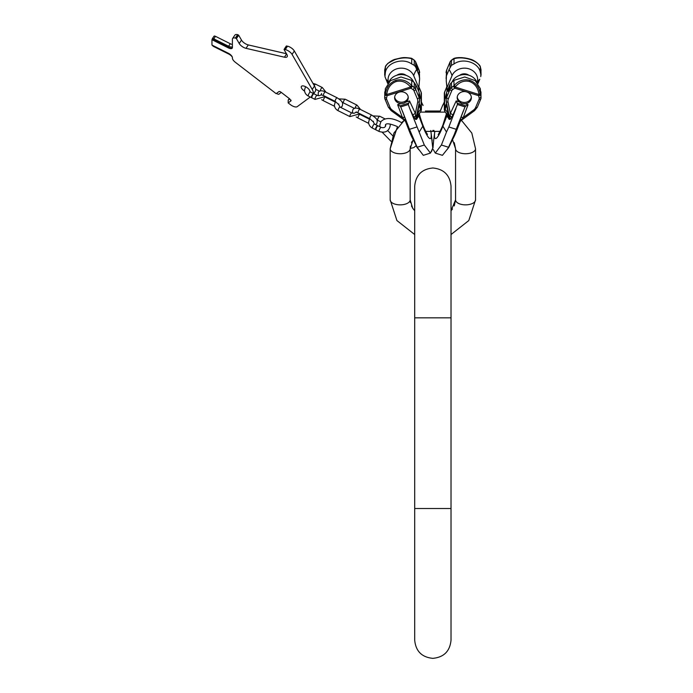 <?xml version="1.0" encoding="UTF-8"?>
<svg xmlns="http://www.w3.org/2000/svg" width="693" height="693" viewBox="0 0 693 693"><rect width="100%" height="100%" fill="white"/><g stroke="black" fill="none" stroke-linecap="round" stroke-linejoin="round"><path stroke-width="1.04" d="M452.46 209.043L451.022 210.802L455.561 199.861A9.988 4.998 180 0 0 465.549 204.859A9.988 4.998 180 0 0 475.537 199.861L468.797 220.556L451.022 234.537L468.797 220.556L475.537 199.861L475.537 148.744L471.812 133.065L461.417 120.261L471.812 133.065L475.537 148.744A9.988 4.998 180 0 1 465.549 153.742A9.988 4.998 180 0 1 455.561 148.744L455.561 199.861L454.261 205.934M410.403 202.529L410.161 199.861A9.988 4.998 0 0 1 400.173 204.859A9.988 4.998 0 0 1 390.176 199.861L396.924 220.556L414.7 234.537L396.924 220.556L390.176 199.861L390.176 148.744A9.988 4.998 0 0 0 400.173 153.742A9.988 4.998 0 0 0 410.161 148.744L410.161 199.861L410.161 148.744L413.201 139.639M313.383 93.512A14.527 6.289 33.7 0 0 312.222 89.449L292.065 54.4A5.899 2.555 33.7 0 0 285.273 49.575L284.095 49.627L286.902 54.513A5.899 2.555 33.7 0 1 287.179 56.713A5.899 2.555 33.7 0 1 284.433 57.198L246.015 48.328A5.899 2.555 33.7 0 1 239.224 43.503L236.417 38.626L235.36 38.054A5.899 2.555 33.7 0 0 232.605 38.539A5.899 2.555 33.7 0 0 232.406 39.258L232.406 47.557A4.721 2.044 33.7 0 1 232.242 48.129A4.721 2.044 33.7 0 1 228.318 47.878L211.954 39.692L211.954 45.071L228.318 53.248A4.721 2.044 33.7 0 1 232.406 57.649L232.406 58.368A4.721 2.044 33.7 0 1 232.45 58.55A5.899 2.555 -146.3 0 0 235.36 62.292L276.143 93.659L278.95 91.589A1.767 0.771 33.7 0 1 280.986 92.178L289.665 98.856L290.982 100.849L288.175 102.919L290.454 104.669A5.899 2.555 -146.3 0 0 297.245 106.644L310.273 97.029M291.077 100.511L290.8 99.965M309.832 91.649A4.998 2.166 -146.3 0 0 305.544 86.677A4.998 2.166 -146.3 0 0 301.386 86.4A4.998 2.166 -146.3 0 0 304.574 91.121M312.222 89.449L314.501 86.036A14.527 6.289 33.7 0 1 315.185 91.467L313.643 93.772M314.501 86.036L294.334 50.996A5.899 2.555 33.7 0 0 287.543 46.171L286.365 46.223M232.605 38.539L234.875 35.135A5.899 2.555 33.7 0 1 237.63 34.65L238.687 35.222L241.493 40.099A5.899 2.555 -146.3 0 0 248.285 44.924L286.46 53.733M288.21 100.087L288.175 102.919M276.585 93.33L276.897 93.572A1.767 0.771 -146.3 0 0 278.933 94.17L281.098 92.567A1.767 0.771 33.7 0 1 281.367 92.472M288.669 99.437L289.518 98.744M232.311 57.095A4.721 2.044 -146.3 0 0 228.69 54.019L213.791 46.57A1.767 0.771 33.7 0 1 212.344 45.262M232.363 47.886A4.721 2.044 33.7 0 1 228.612 47.436L212.257 38.955A1.767 0.771 33.7 0 1 212.309 38.739A1.767 0.771 33.7 0 1 213.791 38.843L228.612 46.249L230.293 43.728A4.721 2.044 33.7 0 0 232.406 44.447M232.406 46.665A4.721 2.044 33.7 0 1 228.612 46.249M213.929 36.434A1.767 0.771 33.7 0 1 213.99 36.227A1.767 0.771 33.7 0 1 215.471 36.322L230.293 43.728M211.954 39.692L212.257 39.25M289.743 98.917L288.305 99.983L288.756 99.298M311.781 97.514A2.27 0.572 116.6 0 0 311.893 97.843L315.046 99.411A2.27 0.572 116.6 0 1 314.925 99.082A2.27 0.572 116.6 0 1 315.8 96.665A2.27 0.572 116.6 0 1 317.073 95.348L313.929 93.78A2.27 0.572 116.6 0 0 312.656 95.097A2.27 0.572 116.6 0 0 311.781 97.514M313.652 93.841A2.27 0.572 116.6 0 0 313.531 93.581A2.27 0.572 116.6 0 0 312.257 94.898A2.27 0.572 116.6 0 0 311.382 97.315A2.27 0.572 116.6 0 0 311.504 97.644A2.27 0.572 116.6 0 0 311.781 97.583M375.866 129.556A2.27 0.572 116.6 0 0 375.987 129.886L379.132 131.462A2.27 0.572 116.6 0 1 379.019 131.133A2.27 0.572 116.6 0 1 379.894 128.716A2.27 0.572 116.6 0 1 381.167 127.399L378.023 125.823A2.27 0.572 116.6 0 0 376.741 127.14A2.27 0.572 116.6 0 0 375.866 129.556M377.746 125.883A2.27 0.572 116.6 0 0 377.624 125.632A2.27 0.572 116.6 0 0 376.351 126.949A2.27 0.572 116.6 0 0 375.476 129.366A2.27 0.572 116.6 0 0 375.597 129.686A2.27 0.572 116.6 0 0 375.875 129.626M470.616 59.529L471.535 59.875M472.418 60.239L473.267 60.637M474.081 61.053L474.722 61.417M477.997 83.507L479.79 79.227A40.861 19.196 22.8 0 0 477.234 82.545M444.326 109.251A4.539 4.539 0 0 0 445.123 111.824A4.539 2.841 -34.4 0 1 445.175 109.225A4.539 2.131 -157.2 0 1 444.603 107.909A4.539 3.933 0 0 0 444.326 109.251L444.326 93.668A4.539 3.933 0 0 1 444.603 92.325A4.539 2.131 -157.2 0 1 444.681 91.909L446.829 86.798L446.24 80.856L447.254 89.908M446.535 113.877A2.72 2.607 -17.8 0 1 446.552 115.662L442.688 125.658A5.449 1.88 21.1 0 0 442.896 126.213L446.491 132.017L441.406 145.019L435.282 153.084L433.359 149.671M434.468 135.585L434.164 137.136M433.679 140.125L432.943 148.129M433.333 142.888L433.168 144.629M448.059 148.241L447.106 149.567M448.12 148.051L447.349 149.108M388.513 82.519A13.219 11.443 0 0 1 397.332 68.676A13.219 11.443 0 0 1 413.704 75.684L418.815 87.829L419.611 78.621L419.066 75.303L415.67 66.952L414.258 65.307L414.258 60.317L412.101 58.81A1.819 1.377 -76.6 0 0 411.382 58.273L411.382 58.273A1.819 1.377 -76.6 0 0 411.183 58.238M391.649 61.053L392.446 60.637M408.87 58.039L407.718 57.891M406.826 57.822L405.916 57.779M404.955 57.779L404.036 57.796M403.75 57.814L403.04 57.857M418.936 69.811A1.819 0.858 157.2 0 1 419.031 69.95L419.611 78.655M419.586 79.634L419.542 80.223M431.713 138.02L431.609 137.431M431.323 151.75L431.583 151.317M431.618 151.256L431.982 150.546M432.389 149.575L432.553 149.099M416.034 145.721L417.55 148.276L416.095 145.695M387.725 83.507L384.953 76.637L385.386 72.263C387.153 62.431 402.824 57.493 411.711 63.964L414.258 65.307M396.067 59.208L395.842 59.373C401.723 57.658 407.016 57.441 411.711 58.714L411.711 63.964M395.842 59.373C390.124 61.313 386.642 63.86 385.386 67.013L385.386 72.263M411.807 80.423L400.978 76.984L390.471 80.648L385.386 88.643L385.386 93.893C386.59 87.067 390.072 82.554 395.842 80.353L396.067 81.575C390.939 83.541 387.837 87.665 386.772 93.936L386.677 94.551L410.559 87.023L410.169 86.564C406.072 81.921 401.368 80.258 396.067 81.575M386.772 93.936L385.386 93.893L384.762 96.864A1.819 0.892 -167.3 0 0 386.547 98.068L387.075 95.712A1.819 0.892 -167.3 0 1 385.291 94.508L386.677 94.551L387.075 95.712L410.958 88.184A1.819 0.572 -55 0 0 412.101 86.053A1.819 0.45 139.3 0 0 410.559 87.023L410.958 88.184L413.115 89.692A1.819 0.572 -55 0 0 414.258 87.561L414.258 82.58L411.711 80.345L411.711 85.594C407.103 80.605 401.81 78.855 395.842 80.353M388.063 63.219L395.92 59.122C390.878 59.962 384.936 65.887 385.481 66.658L385.481 66.658A1.819 1.646 -158.7 0 0 385.386 67.013L385.291 67.264A1.819 1.646 -158.7 0 1 385.438 66.779M385.386 88.643L384.676 97.618A4.539 3.933 180 0 0 384.953 98.96A1.819 0.858 157.2 0 0 384.987 99.125L388.375 107.207A1.819 0.858 157.2 0 1 388.349 107.034M399.099 92.152A6.809 5.899 0 0 1 408.246 97.696A6.809 5.899 0 0 1 406.072 102.01L403.759 103.266L401.082 103.586A6.809 5.899 0 0 1 394.62 97.696A6.809 5.899 0 0 1 399.099 92.152M419.178 113.825L419.135 114.024A2.72 2.607 -162.2 0 1 419.187 113.877A2.72 2.356 180 0 0 419.334 114.328A20.322 3.474 -107.5 0 0 423.033 125.658A5.449 1.88 158.9 0 1 422.817 126.213A21.648 3.699 -107.5 0 0 430.977 131.991L432.779 148.129L430.44 153.084L424.315 145.019L409.762 108.584L408.281 104.513L409.528 100.927L415.367 113.453A2.72 1.265 -25 0 0 412.915 115.341L415.488 119.378L416.588 119.326L419.308 115.064A6.635 1.135 72.5 0 0 419.334 114.588L419.256 113.773M408.532 103.17L399.818 105.916L397.635 104.678L401.082 103.586M408.194 97.011A6.809 5.899 180 0 1 403.759 101.871A6.809 5.899 0 0 1 394.663 97.011M413.115 89.692A2.72 2.356 0 0 1 413.964 90.722L417.359 98.804A7.268 6.289 0 0 1 417.688 102.044L415.367 113.453L415.601 115.8A2.72 1.767 -33.3 0 0 414.215 117.741M415.488 119.378A2.72 2.088 -42.6 0 1 415.982 117.949L415.601 115.8A1.819 0.892 11.5 0 0 416.675 115.22L416.675 115.22A1.819 0.892 11.5 0 0 416.684 115.125L416.441 117.507L417.81 113.21L420.547 109.225A4.539 2.131 157.2 0 0 421.119 107.909L421.119 92.325A4.539 3.933 180 0 1 421.396 93.668L421.396 109.251A4.539 3.933 180 0 0 421.119 107.909L419.126 103.17M413.634 81.973A13.219 11.443 180 0 0 401.195 74.593A13.219 11.443 180 0 0 388.868 82.12M414.258 82.58L416.649 86.408L419.066 92.16L419.473 94.724M384.806 69.43A1.819 0.892 12.7 0 0 384.771 69.517L384.676 75.216L385.291 67.264A1.819 0.892 -167.3 0 1 385.299 67.169A1.819 0.892 -167.3 0 1 385.317 67.108M418.815 87.829L418.737 91.45M418.459 89.908L418.529 89.198M419.611 94.447A6.445 1.1 -107.5 0 1 419.871 98.675A6.445 1.1 -107.5 0 1 419.611 98.614M396.855 75.26A7.086 6.133 0 0 1 399.012 74.177A7.086 6.133 0 0 1 406.228 75.424M416.788 66.519A2.72 0.468 -107.5 0 1 417.61 70.478A2.72 0.468 -107.5 0 1 416.788 69.239A2.72 0.468 -107.5 0 1 415.973 65.281A2.72 0.468 -107.5 0 1 416.788 66.519M386.547 98.068A2.72 2.356 180 0 0 386.659 99.333L390.055 107.406A7.268 6.289 180 0 0 392.212 110.074L402.451 117.515L404.071 119.43A1.819 0.58 126 0 1 403.465 119.586L405.214 121.136A1.819 0.71 137.4 0 1 405.162 121.067L405.526 121.24A1.819 0.71 137.4 0 1 405.214 121.136L406.349 122.271A2.72 2.365 -28.1 0 1 406.462 122.522L406.228 122.107M397.635 104.678L402.451 117.515A2.72 1.299 159.4 0 1 404.972 117.845L406.462 122.522M406.505 122.211A2.72 2.218 162.3 0 0 405.526 121.24L404.071 119.43A2.72 1.854 160.7 0 1 405.89 120.365M399.818 105.916L400.719 106.895L404.972 117.845M408.281 104.513L400.719 106.895M416.874 126.975L409.476 129.305L402.364 110.915M424.315 145.019L417.177 147.271L412.283 137.881A21.648 3.699 -107.5 0 1 409.043 130.553L405.518 121.44M430.44 153.084L423.302 155.336L417.177 147.271L409.476 129.305M415.653 144.343L418.607 149.567M421.396 93.668A4.539 4.539 0 0 0 421.041 91.909A4.539 2.131 157.2 0 1 421.119 92.325L418.875 86.98M418.711 105.197A4.539 0.884 -172.3 0 0 418.884 105.267L418.841 104.556M421.396 109.251A4.539 4.539 0 0 1 420.599 111.824A4.539 2.841 -145.6 0 0 420.547 109.225L418.884 105.267L417.81 113.21A4.539 2.841 -145.6 0 1 418.061 115.419L419.092 114.016M419.161 113.955A2.72 2.538 -170.9 0 0 419.308 115.064M419.222 113.817L419.135 114.024A2.72 2.607 -162.2 0 0 419.17 115.662L423.033 125.658M419.074 114.033A2.72 2.348 -146 0 0 418.893 116.069L422.817 126.213L419.23 132.017M416.588 119.326A2.72 2.14 -159.7 0 1 416.406 118.174L415.982 117.949A1.819 0.91 -1.7 0 0 416.441 117.507L418.061 115.419A2.72 2.417 -137.7 0 0 417.983 117.256M416.658 115.281L419.464 101.499A1.819 0.892 11.5 0 0 419.473 101.412A9.078 7.866 0 0 0 419.611 100.043A9.078 7.866 0 0 0 419.066 97.358L419.066 92.16M416.138 67.29A2.72 0.468 -107.5 0 1 416.597 68.737M460.013 121.552L460.559 121.067A1.819 0.71 -137.4 0 1 460.507 121.136A1.819 0.71 -137.4 0 1 460.195 121.24L463.262 117.515L473.51 110.074A7.268 6.289 180 0 0 475.667 107.406L479.062 99.333A1.819 0.858 22.8 0 0 480.734 99.125A1.819 0.858 22.8 0 0 480.769 98.96A4.539 3.933 180 0 0 481.046 97.618L480.327 88.643L475.251 80.648L464.743 76.984L454.01 80.345L451.464 82.58L451.464 87.561L453.612 86.053A1.819 0.45 40.7 0 1 455.154 87.023L479.045 94.551L480.431 94.508A1.819 0.892 167.3 0 1 478.646 95.712L478.95 93.936C477.832 87.587 474.74 83.463 469.655 81.575C464.423 80.215 459.728 81.878 455.552 86.564L454.755 88.184L452.607 89.692A1.819 0.572 -125 0 1 451.464 87.561A4.539 3.933 0 0 0 450.052 89.276L446.656 97.358L446.656 92.16L450.052 84.355L451.464 82.58M469.655 81.575L469.88 80.353C463.989 78.811 458.705 80.561 454.01 85.594L453.915 80.423M469.88 80.353C475.597 82.467 479.08 86.98 480.327 93.893L480.327 88.643M450.207 61.703A1.819 0.858 22.8 0 0 450.078 61.868L451.559 60.057A1.819 0.572 55 0 0 451.464 60.317L451.464 65.307L454.01 63.964C462.898 57.493 478.568 62.431 480.327 72.263L480.327 67.013C479.132 63.903 475.641 61.356 469.88 59.373L469.802 59.122C474.835 59.962 480.786 65.887 480.24 66.658L480.24 66.658C480.803 65.878 474.566 59.806 469.802 59.122C469.386 58.749 460.412 56.609 454.729 58.177L454.339 58.273A1.819 1.377 -103.4 0 1 454.539 58.238M454.01 63.964L454.01 58.714C458.619 57.441 463.903 57.658 469.88 59.373M480.327 72.263L481.046 75.216L480.951 69.517A1.819 0.892 167.3 0 1 480.959 69.621L480.769 76.637M453.872 58.515A1.819 0.572 55 0 0 453.716 58.55A1.819 0.572 55 0 0 453.612 58.81A1.819 1.377 -103.4 0 1 454.339 58.273L454.729 58.177A1.819 1.377 -103.4 0 0 454.01 58.714L451.464 60.317A4.539 3.933 180 0 0 450.052 62.032L446.656 70.114A9.078 7.866 180 0 0 446.11 72.8L446.69 69.95A1.819 0.858 22.8 0 0 446.656 70.114L446.24 80.856M480.396 67.108A1.819 0.892 167.3 0 1 480.414 67.169A1.819 0.892 167.3 0 1 480.431 67.264A1.819 1.646 -21.3 0 0 480.284 66.779M446.907 87.829L452.018 75.684A13.219 11.443 0 0 1 468.39 68.676A13.219 11.443 0 0 1 477.208 82.519M451.464 65.307L449.073 69.543A40.861 19.196 -157.2 0 1 452.018 75.684M476.853 82.12A13.219 11.443 180 0 0 464.527 74.593A13.219 11.443 180 0 0 452.079 81.973M468.858 75.26A7.086 6.133 180 0 0 466.71 74.177A7.086 6.133 180 0 0 459.494 75.424M446.11 98.614A6.445 1.1 107.5 0 1 445.85 98.675A6.445 1.1 107.5 0 1 446.11 94.447M447.184 89.198L446.985 91.45M446.24 94.724L446.656 92.16M446.656 75.303L449.073 69.543M448.925 90.125A2.72 0.468 107.5 0 1 448.111 91.363A2.72 0.468 107.5 0 1 448.925 87.405A2.72 0.468 107.5 0 1 449.748 86.166A2.72 0.468 107.5 0 1 448.925 90.125M466.138 91.771A7.086 6.133 180 0 0 457.207 97.696A7.086 6.133 180 0 0 459.052 101.828L461.867 103.517L465.228 103.777A7.086 6.133 180 0 0 471.37 97.696A7.086 6.133 180 0 0 467.264 92.126L454.755 88.184A1.819 0.572 55 0 1 453.612 86.053L454.01 85.594A1.819 0.45 40.7 0 1 455.552 86.564M465.228 103.777L468.087 104.678L465.904 105.916L457.181 103.17L456.193 100.927L459.052 101.828M471.327 97.011A7.086 6.133 180 0 1 461.867 102.096A7.086 6.133 0 0 1 457.25 97.011M435.282 153.084L442.42 155.336L448.795 147.358L452.52 139.639L455.561 148.744L454.261 142.68M441.406 145.019L448.544 147.271L454.296 134.477L456.237 129.305L448.847 126.975L446.491 132.017M456.756 130.336A5.449 1.88 -158.9 0 1 456.73 130.449A5.449 1.88 -158.9 0 1 456.678 130.553A21.648 3.699 107.5 0 1 453.43 137.881L448.544 147.271M446.075 113.132L449.272 117.507A1.819 0.91 1.7 0 0 449.74 117.949L450.355 113.453A2.72 1.265 -155 0 1 452.806 115.341L457.441 104.513L465.003 106.895L465.904 105.916M468.087 104.678L463.262 117.515A2.72 1.299 20.6 0 0 460.75 117.845L465.003 106.895M463.348 110.915L456.237 129.305M455.959 108.584L448.847 126.975M457.441 104.513L457.181 103.17M459.485 122.107L459.26 122.522A2.72 2.365 -151.9 0 1 459.372 122.271L462.257 119.586A1.819 0.58 54 0 1 461.651 119.43A2.72 1.854 19.3 0 0 459.831 120.365L460.75 117.845M459.26 122.522L459.831 120.365M460.195 121.24A2.72 2.218 17.7 0 0 459.208 122.211M447.349 149.307L447.747 148.692M448.31 148.111L448.795 147.358M446.517 113.86A2.72 2.356 0 0 1 446.379 114.328L446.379 114.588A6.635 1.135 -72.5 0 0 446.413 115.064L449.125 119.326L450.233 119.378L452.806 115.341M446.465 113.773L446.379 114.328A20.322 3.474 107.5 0 1 442.688 125.658M446.561 113.955A2.72 2.538 -9.1 0 1 446.413 115.064M446.872 104.556L445.175 109.225L447.903 113.21L449.272 117.507L446.283 101.585M447.739 117.256A2.72 2.417 -42.3 0 0 447.652 115.419A4.539 2.841 -34.4 0 1 447.903 113.21L446.829 105.267A4.539 0.884 -7.7 0 0 447.002 105.197M446.604 113.981L445.123 111.824M446.639 114.033A2.72 2.348 -34 0 1 446.82 116.069L442.896 126.213A21.648 3.699 107.5 0 1 434.745 131.991A21.648 3.699 107.5 0 1 434.788 131.635M450.233 119.378A2.72 2.088 -137.4 0 0 449.74 117.949L449.315 118.174A2.72 2.14 -20.3 0 1 449.125 119.326M451.507 117.741A2.72 1.767 -146.7 0 0 450.112 115.8A1.819 0.892 168.5 0 1 449.047 115.22L449.064 115.281M456.193 100.927L450.355 113.453L448.033 102.044A1.819 0.892 168.5 0 1 446.257 101.499L449.047 115.22A1.819 0.892 168.5 0 1 449.038 115.125M449.125 89.622A2.72 0.468 107.5 0 1 449.584 88.176M451.022 508.515L414.7 508.515L414.7 640.185C415.774 651.221 421.829 657.276 432.856 658.35C443.892 657.276 449.948 651.221 451.022 640.185L451.022 317.827L414.7 317.827L414.7 186.157C415.774 175.121 421.829 169.066 432.856 167.992C443.892 169.066 449.948 175.121 451.022 186.157L451.022 317.827M228.318 47.878L228.612 47.436M213.791 38.843L215.471 36.322M235.36 38.054L237.63 34.65M235.733 38.141L238.002 34.737M236.417 38.626L238.687 35.222M239.224 43.503L241.493 40.099M246.015 48.328L248.285 44.924M286.59 53.959L284.433 57.198M284.347 49.359L286.616 45.955M285.273 49.575L287.543 46.171M292.065 54.4L294.334 50.996M320.166 90.982A2.27 0.572 -63.4 0 1 321.136 88.643A2.27 0.572 -63.4 0 1 322.297 87.517L315.61 84.174A2.27 0.572 -63.4 0 0 314.258 85.629M309.13 89.57L310.386 92.013A2.27 0.572 116.6 0 0 309.113 93.33A2.27 0.572 116.6 0 0 308.238 95.747A2.27 0.572 116.6 0 0 308.359 96.067C305.899 94.759 304.617 92.775 304.496 90.125L305.526 86.668M375.589 124.61L376.81 123.545C377.59 120.296 377.867 119.118 371.682 115.081A2.044 0.511 116.6 0 0 370.772 115.887A2.044 0.511 116.6 0 0 369.854 118.737L373.25 121.829L373.414 121.284M352.893 113.306L352.416 111.668L352.928 109.589C354.27 107.753 356.583 107.623 359.884 109.182A2.044 0.511 116.6 0 0 358.974 109.988A2.044 0.511 116.6 0 0 358.056 112.838L369.854 118.737M368.702 123.38L358.056 118.053A2.044 0.511 -63.4 0 1 358.974 115.211A2.044 0.511 -63.4 0 1 359.13 114.986M359.398 114.657A2.044 0.511 -63.4 0 1 359.884 114.406L359.667 114.293M355.085 108.212A2.044 0.511 -63.4 0 1 355.959 106.116A2.044 0.511 -63.4 0 1 356.99 105.119L345.192 99.22A2.044 0.511 -63.4 0 0 344.049 100.407A2.044 0.511 -63.4 0 0 343.26 102.581A2.044 0.511 -63.4 0 0 343.364 102.876L354.418 108.403M356.124 112.214L354.218 113.271L351.767 112.95A2.044 0.511 116.6 0 0 350.623 114.137A2.044 0.511 116.6 0 0 349.835 116.311A2.044 0.511 116.6 0 0 349.939 116.606L359.97 113.791M351.767 112.95L339.977 107.06A2.044 0.511 116.6 0 0 338.825 108.238A2.044 0.511 116.6 0 0 338.037 110.412A2.044 0.511 116.6 0 0 338.149 110.715L349.939 116.606M340.722 107.432L342.212 106.246C342.983 102.997 343.269 101.81 337.084 97.774A2.044 0.511 116.6 0 0 336.166 98.579A2.044 0.511 116.6 0 0 335.256 101.429L338.652 104.53L338.808 103.976M318.148 95.686L318.33 92.29C319.664 90.454 321.985 90.315 325.286 91.883A2.044 0.511 116.6 0 0 324.367 92.689A2.044 0.511 116.6 0 0 323.458 95.53L335.256 101.429M334.563 106.306L323.458 100.754A2.044 0.511 -63.4 0 1 324.367 97.904A2.044 0.511 -63.4 0 1 324.445 97.8M380.795 121.847L377.676 120.287A2.27 0.572 -63.4 0 1 377.555 119.958A2.27 0.572 -63.4 0 1 378.43 117.541A2.27 0.572 -63.4 0 1 379.703 116.225L384.953 118.849M373.198 121.682L374.48 124.056A2.27 0.572 116.6 0 0 373.206 125.372A2.27 0.572 116.6 0 0 372.332 127.789A2.27 0.572 116.6 0 0 372.453 128.118C369.993 126.81 368.702 124.827 368.589 122.167L369.672 118.642M419.473 74.168L419.473 76.784M411.85 58.515A1.819 0.572 -55 0 1 412.006 58.55L412.006 58.55A1.819 0.572 -55 0 1 412.101 58.81L411.711 58.714A1.819 1.377 -76.6 0 0 410.984 58.177L410.984 58.177C403.213 57.155 402.919 57.458 395.92 59.122M384.676 97.618A4.539 3.933 180 0 1 384.762 96.864L384.762 91.874M406.072 102.01L409.528 100.927M409.762 108.584L412.915 115.341M419.438 101.585L416.684 115.125M417.688 102.044A1.819 0.892 11.5 0 0 419.464 101.499L419.611 94.222M417.359 98.804A1.819 0.858 -22.8 0 0 419.066 97.358L415.67 89.276L415.67 84.355M413.964 90.722A1.819 0.858 -22.8 0 0 415.67 89.276A4.539 3.933 0 0 0 414.258 87.561L411.711 85.594A1.819 0.45 139.3 0 0 410.169 86.564M413.704 75.684A40.861 19.196 157.2 0 1 416.649 69.543M388.487 82.545A40.861 19.196 -22.8 0 0 385.923 79.227M418.546 89.111L417.87 89.319M419.066 75.303L419.066 70.114L415.67 62.032A4.539 3.933 180 0 0 414.258 60.317A1.819 0.572 125 0 0 414.154 60.057L415.635 61.868A1.819 0.858 157.2 0 1 415.67 62.032L415.67 66.952M415.505 61.703A1.819 0.858 157.2 0 1 415.635 61.868L419.031 69.95A1.819 0.858 157.2 0 1 419.066 70.114A9.078 7.866 180 0 1 419.611 72.8L419.031 69.95M384.771 69.517A1.819 0.892 12.7 0 0 384.762 69.621A4.539 3.933 0 0 0 384.676 70.374L385.299 67.169A1.819 1.819 0 0 1 385.386 66.9M386.659 99.333A1.819 0.858 157.2 0 1 384.987 99.125M390.055 107.406A1.819 0.858 157.2 0 1 388.375 107.207L391.138 110.637L403.465 119.586M392.212 110.074A1.819 0.58 126 0 1 391.138 110.637M408.957 130.336A5.449 1.88 -21.1 0 0 408.991 130.449A5.449 1.88 -21.1 0 0 409.043 130.553L411.425 134.477M421.396 101.966L423.033 105.527A5.449 3.188 -24.7 0 0 422.86 104.868A5.449 3.188 -24.7 0 0 422.817 104.773L422.86 104.868M418.737 91.381L418.737 88.193M419.178 113.912A2.72 2.356 180 0 0 419.334 114.588M421.396 102.269A20.322 3.474 -107.5 0 1 423.033 105.527M480.959 91.874L480.959 96.864L480.327 93.893L478.95 93.936M480.951 69.517L480.414 67.169A1.819 1.819 0 0 0 480.336 66.9L480.24 66.658A1.819 1.646 -21.3 0 1 480.327 67.013L480.959 69.621A4.539 3.933 0 0 1 481.046 70.374L480.951 69.517A1.819 0.892 167.3 0 0 480.916 69.43M446.786 69.811A1.819 0.858 22.8 0 0 446.69 69.95L446.11 78.621M446.69 69.95L450.078 61.868A1.819 0.858 22.8 0 0 450.052 62.032L450.052 66.952M447.851 89.319L447.167 89.111M450.052 84.355L450.052 89.276A1.819 0.858 -157.2 0 0 451.758 90.722A2.72 2.356 0 0 1 452.607 89.692M448.033 102.044A7.268 6.289 0 0 1 448.362 98.804L451.758 90.722M479.062 99.333A2.72 2.356 180 0 0 479.175 98.068L478.646 95.712L467.264 92.126M479.175 98.068A1.819 0.892 -12.7 0 0 480.959 96.864A4.539 3.933 180 0 1 481.046 97.618L480.734 99.125L481.046 97.618M473.51 110.074A1.819 0.58 54 0 0 474.575 110.637L477.338 107.207A1.819 0.858 22.8 0 0 477.373 107.034M475.667 107.406A1.819 0.858 22.8 0 0 477.338 107.207L480.734 99.125M454.296 134.477L456.678 130.553L460.204 121.44M425.407 111.036L440.315 111.036L442.853 104.868A5.449 3.188 -155.3 0 1 442.896 104.773L442.853 104.868A5.449 3.188 -155.3 0 0 442.688 105.527A20.322 3.474 107.5 0 1 444.326 102.269M446.846 86.98L444.603 92.325L444.603 107.909L446.595 103.17M446.543 113.912A2.72 2.356 0 0 1 446.379 114.588M446.11 94.222L446.257 101.499A1.819 0.892 168.5 0 1 446.24 101.412A9.078 7.866 0 0 1 446.11 100.043A9.078 7.866 0 0 1 446.656 97.358A1.819 0.858 -157.2 0 0 448.362 98.804M446.985 88.193L446.985 91.381M442.688 105.527L444.326 101.966M414.7 317.827L414.7 508.515M434.009 130.449L432.856 130.423M412.084 141.415L411.46 142.68L412.084 141.415M410.403 146.084L410.161 148.744M381.167 127.399C383.697 128.101 385.213 127.477 385.715 125.511L385.473 124.645C385.975 125.017 385.117 121.483 397.47 126.602L390.176 148.744L393.91 133.065L404.305 120.261L401.611 122.635L399.904 121.734C391.32 117.481 384.987 117.446 380.933 121.639L379.859 124.939L379.955 126.793M413.253 209.043L411.46 205.934M385.464 124.662L385.438 126.447M387.699 130.631L392.723 135.707M382.215 132.285L390.999 141.259M410.161 148.484L413.756 147.6L416.224 145.625M212.309 38.739L213.99 36.227M284.069 49.411L286.339 46.007M288.227 100.061L288.686 99.376M326.039 92.256L322.297 87.517M321.621 93.468C321.119 95.426 319.603 96.058 317.073 95.348M325.381 96.492L315.046 99.411M319.551 91.225L315.653 89.276M312.976 83.394L315.61 84.174M308.359 96.067L311.504 97.644M310.386 92.013L313.531 93.581M359.884 109.182L371.682 115.081M369.369 119.144L359.884 114.406M356.332 111.859L355.881 112.214L358.056 112.838M356.219 116.944L358.056 118.053M360.577 109.529L356.99 105.119M338.149 110.715C335.767 109.442 334.52 107.528 334.407 104.964L335.473 101.542M338.92 98.891L345.192 99.22M339.977 107.06L338.591 104.366M342.238 102.529L343.364 102.876M325.286 91.883L337.084 97.774M335.169 102.044L325.286 97.098M321.283 94.915L323.458 95.53M321.673 99.688L323.458 100.754M379.132 131.462C385.23 133.316 388.938 131.332 390.254 125.511L390.081 124.056M373.137 115.922L379.703 116.225M376.931 120.019L377.676 120.287M372.453 128.118L375.597 129.686M374.48 124.056L377.624 125.632M461.131 57.623L462.43 57.692M464.648 57.943L466.285 58.229M468.633 58.784L469.785 59.122M454.339 58.273A1.819 1.819 0 0 0 453.716 58.55L451.559 60.057M474.575 110.637L461.417 120.261M434.754 131.887L433.558 140.974M440.315 111.036L441.086 109.026M412.006 58.55A1.819 1.819 0 0 0 411.382 58.273A1.819 1.819 0 0 1 412.006 58.55L414.154 60.057M386.304 65.142L387.811 63.444M403.291 57.692L401.074 57.943M425.658 131.384L440.055 131.384M420.4 112.11L445.322 112.11M410.161 199.861L412.647 208.151L414.7 210.802M412.283 137.881L405.5 121.422M419.152 113.297C421.318 121.483 423.839 128.136 426.706 133.264L427.503 134.399M432.163 140.974L430.76 130.501M421.041 91.909L418.893 86.798M420.599 111.824L419.04 114.085M460.221 121.422L453.43 137.881M444.681 91.909A4.539 4.539 0 0 0 444.326 93.668M438.86 133.957L438.21 134.399C437.777 135.889 442.446 126.923 443.199 124.047L446.569 113.297"/></g></svg>

